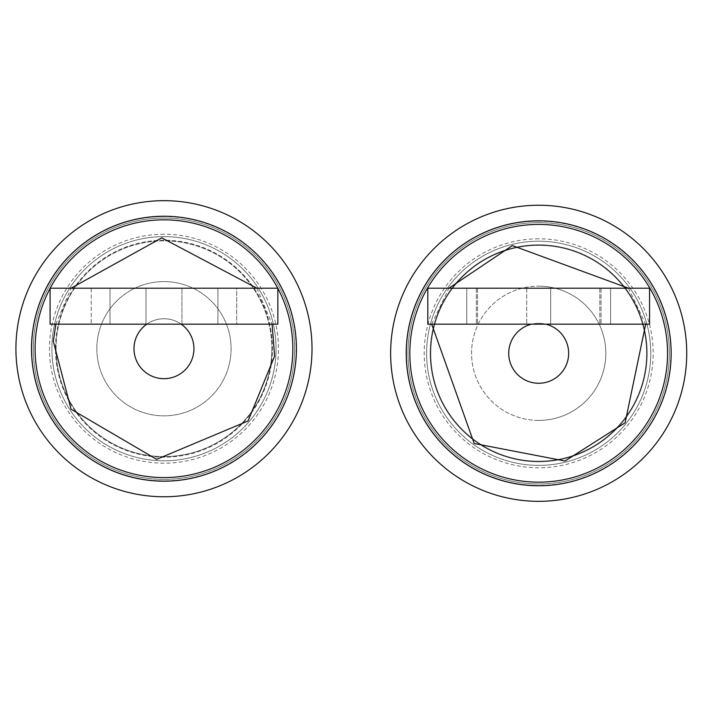 <?xml version="1.0" encoding="UTF-8"?>
<svg xmlns="http://www.w3.org/2000/svg" width="702" height="702" viewBox="0 0 702 702"><rect width="100%" height="100%" fill="white"/><g stroke="black" fill="none" stroke-linecap="round" stroke-linejoin="round"><path stroke-width="0.53" stroke-dasharray="3.51 2.63" d="M538.688 323.324A29.967 29.967 0 0 1 568.655 353.29A29.967 29.967 0 0 1 538.688 383.257A29.967 29.967 0 0 0 545.779 324.175A29.967 29.967 0 0 0 531.598 324.175L466.76 324.175L466.76 288.206L526.702 288.206L526.702 324.175L526.702 288.206L427.799 288.206L477.527 288.206L466.76 288.206L466.76 324.175L466.76 288.206L466.76 324.175L477.527 324.175L466.76 324.175L466.76 288.206L466.76 324.175L427.799 324.175L427.799 288.206L649.569 288.206L599.841 288.206L610.617 288.206L610.617 324.175L610.617 288.206L550.675 288.206L649.569 288.206L649.569 324.175L610.617 324.175L610.617 288.206L610.617 324.175L550.675 324.175L550.675 288.206L526.702 288.206L550.675 288.206L550.675 324.175L531.598 324.175A29.967 29.967 0 0 0 514.004 370.287A29.967 29.967 0 0 0 563.364 370.287A29.967 29.967 0 0 0 545.779 324.175L531.598 324.175A29.967 29.967 0 0 0 538.688 383.257A29.967 29.967 0 0 1 508.722 353.29A29.967 29.967 0 0 1 538.688 323.324A29.967 29.967 0 0 1 568.655 353.29A29.967 29.967 0 0 1 538.688 383.257A29.967 29.967 0 0 0 568.655 353.29A29.967 29.967 0 0 0 538.688 323.324A29.967 29.967 0 0 0 508.722 353.29A29.967 29.967 0 0 0 538.688 383.257A29.967 29.967 0 0 1 508.722 353.29A29.967 29.967 0 0 1 538.688 323.324M538.688 324.175L476.351 324.175L538.688 324.175M538.688 288.206L476.351 288.206L538.688 288.206M538.688 461.776A108.485 108.485 0 0 1 430.194 353.29A108.485 108.485 0 0 1 538.688 244.805A108.485 108.485 0 0 0 430.194 353.29A108.485 108.485 0 0 0 538.688 461.776A108.485 108.485 0 0 0 647.174 353.29A108.485 108.485 0 0 0 538.688 244.805A108.485 108.485 0 0 1 647.174 353.29A108.485 108.485 0 0 1 538.688 461.776M538.688 222.622A130.669 130.669 0 0 0 408.02 353.29A130.669 130.669 0 0 0 538.688 483.959A130.669 130.669 0 0 0 669.348 353.29A130.669 130.669 0 0 0 538.688 222.622A130.669 130.669 0 0 0 408.02 353.29A130.669 130.669 0 0 0 538.688 483.959A130.669 130.669 0 0 0 669.348 353.29A130.669 130.669 0 0 0 538.688 222.622M538.688 221.13A132.16 132.16 0 0 0 406.519 353.29A132.16 132.16 0 0 0 538.688 485.451A132.16 132.16 0 0 1 406.519 353.29A132.16 132.16 0 0 1 538.688 221.13A132.16 132.16 0 0 1 670.849 353.29A132.16 132.16 0 0 1 538.688 485.451A132.16 132.16 0 0 0 670.849 353.29A132.16 132.16 0 0 0 538.688 221.13M538.688 205.238A148.052 148.052 0 0 1 686.731 353.29A148.052 148.052 0 0 1 538.688 501.333A148.052 148.052 0 0 1 390.637 353.29A148.052 148.052 0 0 1 538.688 205.238M538.688 238.812A114.479 114.479 0 0 0 424.201 353.29A114.479 114.479 0 0 0 538.688 467.769A114.479 114.479 0 0 0 653.167 353.29A114.479 114.479 0 0 0 538.688 238.812M538.688 241.207A112.083 112.083 0 0 1 650.772 353.29A112.083 112.083 0 0 1 538.688 465.373A112.083 112.083 0 0 1 426.605 353.29A112.083 112.083 0 0 1 538.688 241.207A112.083 112.083 0 0 1 650.772 353.29A112.083 112.083 0 0 1 538.688 465.373A112.083 112.083 0 0 1 426.605 353.29A112.083 112.083 0 0 1 538.688 241.207M538.688 482.16A128.87 128.87 0 0 0 667.558 353.29A128.87 128.87 0 0 0 538.688 224.421A128.87 128.87 0 0 0 409.819 353.29A128.87 128.87 0 0 0 538.688 482.16M545.779 324.175L610.617 324.175L610.617 288.206L610.617 324.175L599.841 324.175L610.617 324.175L610.617 288.206L610.617 324.175L649.569 324.175L649.569 288.206L649.569 324.175L427.799 324.175L427.799 288.206L427.799 324.175L466.76 324.175L466.76 288.206L466.76 324.175L531.598 324.175M538.688 461.179A107.889 107.889 0 0 1 430.8 353.29A107.889 107.889 0 0 1 538.688 245.402A107.889 107.889 0 0 1 646.577 353.29A107.889 107.889 0 0 1 538.688 461.179A107.889 107.889 0 0 1 430.8 353.29A107.889 107.889 0 0 1 538.688 245.402A107.889 107.889 0 0 1 646.577 353.29A107.889 107.889 0 0 1 538.688 461.179M538.688 420.419A67.129 67.129 0 0 1 471.56 353.29A67.129 67.129 0 0 1 538.688 286.162A67.129 67.129 0 0 0 471.56 353.29A67.129 67.129 0 0 0 538.688 420.419A67.129 67.129 0 0 0 605.817 353.29A67.129 67.129 0 0 0 538.688 286.162A67.129 67.129 0 0 1 605.817 353.29A67.129 67.129 0 0 1 538.688 420.419M146.762 324.175L145.99 324.175L145.99 288.206L181.95 288.206L110.021 288.206L110.021 324.175L110.021 288.206L145.99 288.206L145.99 324.175L146.762 324.175A29.967 29.967 0 0 0 163.97 378.676A29.967 29.967 0 0 1 133.994 348.71A29.967 29.967 0 0 1 163.97 318.743A29.967 29.967 0 0 1 193.936 348.71A29.967 29.967 0 0 1 163.97 378.676A29.967 29.967 0 0 0 181.169 324.175A29.967 29.967 0 0 0 146.762 324.175L181.95 324.175L181.95 288.206L217.91 288.206L217.91 324.175L277.852 324.175L146.762 324.175A29.967 29.967 0 0 0 141.585 368.638A29.967 29.967 0 0 0 186.355 368.638A29.967 29.967 0 0 0 181.169 324.175M163.97 324.175L91.234 324.175L163.97 324.175M163.97 288.206L91.234 288.206L236.697 288.206L236.697 324.175L236.697 288.206L91.234 288.206L91.234 324.175L91.234 288.206L163.97 288.206M163.97 240.224A108.485 108.485 0 0 0 55.476 348.71A108.485 108.485 0 0 0 163.97 457.195A108.485 108.485 0 0 0 272.455 348.71A108.485 108.485 0 0 0 163.97 240.224A108.485 108.485 0 0 0 55.476 348.71A108.485 108.485 0 0 0 163.97 457.195A108.485 108.485 0 0 0 272.455 348.71A108.485 108.485 0 0 0 163.97 240.224M163.97 218.041A130.669 130.669 0 0 0 33.301 348.71A130.669 130.669 0 0 0 163.97 479.378A130.669 130.669 0 0 0 294.629 348.71A130.669 130.669 0 0 0 163.97 218.041A130.669 130.669 0 0 0 33.301 348.71A130.669 130.669 0 0 0 163.97 479.378A130.669 130.669 0 0 0 294.629 348.71A130.669 130.669 0 0 0 163.97 218.041M163.97 216.549A132.16 132.16 0 0 0 31.801 348.71A132.16 132.16 0 0 0 163.97 480.87A132.16 132.16 0 0 1 31.801 348.71A132.16 132.16 0 0 1 163.97 216.549A132.16 132.16 0 0 1 296.13 348.71A132.16 132.16 0 0 1 163.97 480.87A132.16 132.16 0 0 0 296.13 348.71A132.16 132.16 0 0 0 163.97 216.549M163.97 200.667A148.052 148.052 0 0 1 312.013 348.71A148.052 148.052 0 0 1 163.97 496.762A148.052 148.052 0 0 1 15.918 348.71A148.052 148.052 0 0 1 163.97 200.667M163.97 234.231A114.479 114.479 0 0 0 49.482 348.71A114.479 114.479 0 0 0 163.97 463.188A114.479 114.479 0 0 0 278.448 348.71A114.479 114.479 0 0 0 163.97 234.231M163.97 236.627A112.083 112.083 0 0 1 276.053 348.71A112.083 112.083 0 0 1 163.97 460.793A112.083 112.083 0 0 1 51.887 348.71A112.083 112.083 0 0 1 163.97 236.627A112.083 112.083 0 0 1 276.053 348.71A112.083 112.083 0 0 1 163.97 460.793A112.083 112.083 0 0 1 51.887 348.71A112.083 112.083 0 0 1 163.97 236.627M35.1 348.71A128.87 128.87 0 0 0 163.97 477.579A128.87 128.87 0 0 0 292.839 348.71A128.87 128.87 0 0 0 163.97 219.84A128.87 128.87 0 0 0 35.1 348.71M110.021 288.206L50.088 288.206L50.088 324.175L277.852 324.175L277.852 288.206L217.91 288.206L217.91 324.175L217.91 288.206L181.95 288.206L181.95 324.175L217.91 324.175L217.91 288.206L277.852 288.206L50.088 288.206L110.021 288.206L110.021 324.175L145.99 324.175L110.021 324.175L110.021 288.206M50.088 288.206L50.088 324.175L50.088 288.206M277.852 288.206L277.852 324.175L277.852 288.206M163.97 318.743A29.967 29.967 0 0 1 193.936 348.71A29.967 29.967 0 0 1 163.97 378.676A29.967 29.967 0 0 1 133.994 348.71A29.967 29.967 0 0 1 163.97 318.743A29.967 29.967 0 0 1 193.936 348.71A29.967 29.967 0 0 1 163.97 378.676A29.967 29.967 0 0 1 133.994 348.71A29.967 29.967 0 0 1 163.97 318.743M56.081 348.71A107.889 107.889 0 0 1 163.97 240.821A107.889 107.889 0 0 1 271.858 348.71A107.889 107.889 0 0 0 163.97 240.821A107.889 107.889 0 0 0 56.081 348.71A107.889 107.889 0 0 0 163.97 456.598A107.889 107.889 0 0 0 271.858 348.71A107.889 107.889 0 0 1 163.97 456.598A107.889 107.889 0 0 1 56.081 348.71M96.841 348.71A67.129 67.129 0 0 1 163.97 281.581A67.129 67.129 0 0 1 231.098 348.71A67.129 67.129 0 0 1 163.97 415.838A67.129 67.129 0 0 1 96.841 348.71A67.129 67.129 0 0 1 163.97 281.581A67.129 67.129 0 0 1 231.098 348.71A67.129 67.129 0 0 1 163.97 415.838A67.129 67.129 0 0 1 96.841 348.71M628.466 288.206L645.682 324.175M431.695 324.175L448.911 288.206M55.827 324.175L71.042 288.206M256.897 288.206L272.104 324.175M476.351 288.206L476.351 324.175L476.351 288.206M601.026 288.206L601.026 324.175L601.026 288.206M477.527 288.206L477.527 324.175L477.527 288.206M599.841 288.206L599.841 324.175L599.841 288.206"/><path stroke-width="1.05" d="M538.688 224.421A128.87 128.87 0 0 1 569.304 478.466A128.87 128.87 0 0 1 410.749 368.708A128.87 128.87 0 0 1 538.688 224.421M538.688 205.238A148.052 148.052 0 0 1 686.731 353.29A148.052 148.052 0 0 1 538.688 501.333A148.052 148.052 0 0 1 390.637 353.29A148.052 148.052 0 0 1 538.688 205.238M538.688 485.758A132.467 132.467 0 0 1 406.221 353.29A132.467 132.467 0 0 1 538.688 220.823A132.467 132.467 0 0 1 671.147 353.29A132.467 132.467 0 0 1 538.688 485.758M427.799 288.206L649.569 288.206L649.569 324.175L427.799 324.175L427.799 288.206M545.779 324.175A29.967 29.967 0 0 1 563.364 370.287A29.967 29.967 0 0 1 514.004 370.287A29.967 29.967 0 0 1 531.598 324.175M277.852 288.399A128.87 128.87 0 0 1 159.696 477.509A128.87 128.87 0 0 1 50.088 288.399M163.97 200.667A148.052 148.052 0 0 1 312.013 348.71A148.052 148.052 0 0 1 163.97 496.762A148.052 148.052 0 0 1 15.918 348.71A148.052 148.052 0 0 1 163.97 200.667M163.97 481.177A132.467 132.467 0 0 1 31.502 348.71A132.467 132.467 0 0 1 163.97 216.242A132.467 132.467 0 0 1 296.428 348.71A132.467 132.467 0 0 1 163.97 481.177M50.088 288.206L277.852 288.206L277.852 324.175L50.088 324.175L50.088 288.206M181.169 324.175A29.967 29.967 0 0 1 186.355 368.638A29.967 29.967 0 0 1 141.585 368.638A29.967 29.967 0 0 1 146.762 324.175M50.184 288.206A128.87 128.87 0 0 1 277.746 288.206M448.911 288.206L512.346 245.577L628.466 288.206M645.682 324.175L625.113 422.762L565.031 461.003L474.192 443.497L431.695 324.175M569.304 478.466A128.87 128.87 0 0 1 538.688 482.16M272.104 324.175L274.614 356.063L248.069 420.972L156.616 459.354L71.042 409.213L53.326 341.356L55.827 324.175M292.839 348.71A128.87 128.87 0 0 1 292.55 357.248M71.042 288.206L161.802 237.846L256.897 288.206"/></g></svg>
